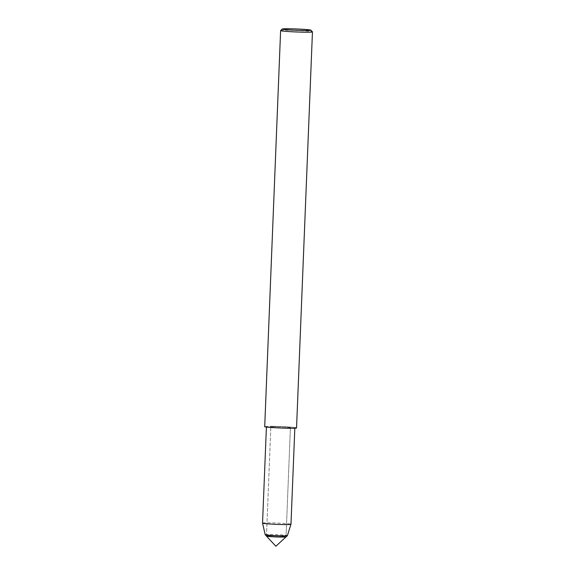 <?xml version="1.0" encoding="UTF-8"?>
<svg xmlns="http://www.w3.org/2000/svg" width="575" height="575" viewBox="0 0 575 575"><rect width="100%" height="100%" fill="white"/><g stroke="black" fill="none" stroke-linecap="round" stroke-linejoin="round"><path stroke-width="0.43" stroke-dasharray="2.88 2.16" d="M270.602 535.871A9.789 0.46 -177.7 0 1 280.758 536.252A9.789 0.46 -177.7 0 1 286.027 536.87L290.411 427.656A9.789 0.46 -177.7 0 1 280.614 427.721A9.789 0.46 -177.7 0 1 270.847 426.873A9.789 0.46 -177.7 0 1 274.994 426.657A9.789 0.46 -177.7 0 1 285.143 427.031A9.789 0.46 -177.7 0 1 290.411 427.656A9.789 0.46 -177.7 0 1 280.614 427.721A9.789 0.46 -177.7 0 1 270.847 426.873A9.789 0.46 -177.7 0 1 274.994 426.657A9.789 0.46 -177.7 0 1 285.143 427.031A9.789 0.46 -177.7 0 1 290.411 427.656L286.027 536.87A9.789 0.46 -177.7 0 0 280.758 536.252A9.789 0.46 -177.7 0 0 270.602 535.871A9.789 0.46 -177.7 0 0 266.462 536.087A9.789 0.46 -177.7 0 1 270.602 535.871M266.469 536.108A9.789 0.46 -177.7 0 1 266.462 536.087L270.847 426.873L266.462 536.087A9.789 0.46 -177.7 0 0 266.469 536.108M264.708 426.621L271.457 426.283C281.017 426.312 297.606 427.362 296.549 427.901M280.636 30.547A15.935 0.748 -177.7 0 1 287.363 30.245A15.935 0.748 -177.7 0 1 303.543 30.827A15.935 0.748 -177.7 0 1 312.441 31.826M262.545 523.121A14.224 0.668 -177.7 0 1 268.568 522.819A14.224 0.668 -177.7 0 1 283.31 523.365A14.224 0.668 -177.7 0 1 290.972 524.263M265.212 534.736A11.098 0.525 -177.7 0 1 269.905 534.491A11.098 0.525 -177.7 0 1 281.47 534.923A11.098 0.525 -177.7 0 1 287.385 535.627M272.435 426.384C280.974 426.413 295.787 427.347 294.846 427.836C295.6 428.749 265.276 427.491 266.419 426.693L272.435 426.384"/><path stroke-width="0.86" d="M286.027 536.87A9.789 0.46 -177.7 0 1 286.012 536.892A9.789 0.46 -177.7 0 1 276.223 536.942A9.789 0.46 -177.7 0 1 266.469 536.108L275.849 546.25L286.012 536.892A9.789 0.46 -177.7 0 1 276.223 536.942A9.789 0.46 -177.7 0 1 266.469 536.108L265.219 534.757A11.098 0.525 -177.7 0 1 265.212 534.736A11.098 0.525 -177.7 0 0 276.273 535.699A11.098 0.525 -177.7 0 0 287.371 535.641L286.012 536.892A9.789 0.46 -177.7 0 0 286.027 536.87M310.917 30.173L312.441 31.826A15.935 0.748 -177.7 0 1 312.455 31.862L296.549 427.901C297.397 428.928 263.436 427.512 264.708 426.621L280.614 30.583A15.935 0.748 -177.7 0 1 280.636 30.547L282.289 29.03A14.339 0.676 -177.7 0 1 288.341 28.75A14.339 0.676 -177.7 0 1 302.91 29.282A14.339 0.676 -177.7 0 1 310.917 30.173A14.339 0.676 -177.7 0 1 296.571 30.31A14.339 0.676 -177.7 0 1 282.289 29.023M312.455 31.862A15.935 0.748 -177.7 0 1 296.506 31.977A15.935 0.748 -177.7 0 1 280.614 30.583M294.846 427.836L290.972 524.263A14.224 0.668 -177.7 0 1 290.972 524.271A14.224 0.668 -177.7 0 1 276.726 524.364A14.224 0.668 -177.7 0 1 262.545 523.135A14.224 0.668 -177.7 0 1 262.545 523.121L266.419 426.693M290.972 524.271L287.385 535.627A11.098 0.525 -177.7 0 1 287.371 535.641M262.545 523.135L265.212 534.736"/></g></svg>
